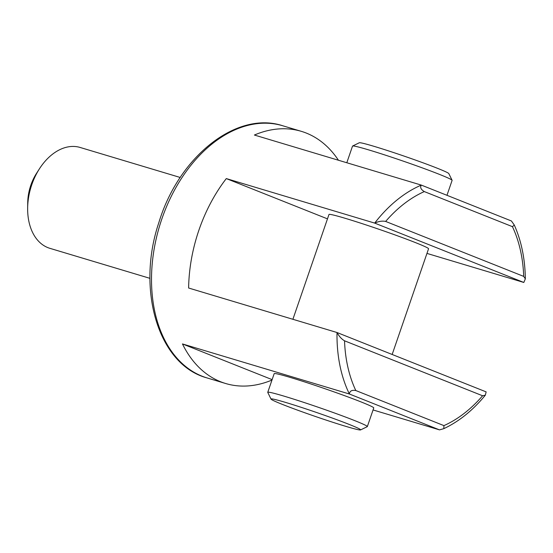 <?xml version="1.0" encoding="UTF-8"?>
<svg xmlns="http://www.w3.org/2000/svg" width="553" height="553" viewBox="0 0 553 553"><rect width="100%" height="100%" fill="white"/><g stroke="black" fill="none" stroke-linecap="round" stroke-linejoin="round"><path stroke-width="0.83" d="M338.422 160.232A131.642 89.185 106.7 0 0 301.295 131.331A131.642 89.185 106.7 0 0 254.394 135.036L421.324 185.096L511.428 220.972L514.297 225.05L512.437 226.661L424.31 191.58C420.888 189.499 419.893 187.343 421.324 185.096A131.642 89.185 -73.3 0 0 374.685 223.094L226.301 178.584A131.642 89.185 106.7 0 0 188.621 288.016L337.005 332.519L486.135 391.883L485.347 395.16L482.603 395.768L344.533 340.807C341.616 339.107 339.107 336.348 337.005 332.519A131.642 89.185 -73.3 0 0 349.392 394.006C349.766 390.971 351.908 389.817 355.807 390.536L443.928 425.616L443.824 428.651L439.497 429.875L349.392 394.006L182.462 343.938A131.642 89.185 106.7 0 0 225.659 383.512A131.642 89.185 106.7 0 0 271.972 380.056M360.563 429.923L367.247 426.674A52.653 2.295 -161 0 0 367.33 426.598A52.653 2.295 -161 0 0 354.639 420.577A52.653 2.295 -161 0 0 300.113 401.188A52.653 2.295 -161 0 0 267.756 392.312A52.653 2.295 -161 0 0 267.77 392.423L271.032 399.1A47.392 2.067 -161 0 0 282.438 404.416A47.392 2.067 -161 0 0 330.59 421.566A47.392 2.067 -161 0 0 360.563 429.923A47.392 2.067 -161 0 0 316.503 412.469A47.392 2.067 -161 0 0 271.032 399.1M327.473 218.864L226.301 178.584M523.815 282.459L374.685 223.094C378.708 221.297 382.358 220.744 385.641 221.428L523.705 276.396L525.35 278.843L523.815 282.459L426.957 253.405M373.061 409.946L439.497 429.875M292.896 319.288L328.98 214.488A52.653 2.295 19 0 1 345.556 218.414A52.653 2.295 19 0 1 399.425 236.525A52.653 2.295 19 0 1 428.554 248.774L392.16 354.473M446.969 195.306L452.105 180.389A52.653 2.295 -161 0 0 452.091 180.271L448.822 173.601A47.392 2.067 -161 0 0 404.699 156.312A47.392 2.067 -161 0 0 359.291 142.771L352.614 146.02A52.653 2.295 -161 0 0 352.531 146.103L346.8 162.748M452.091 180.271A52.653 2.295 -161 0 0 421.98 167.766A52.653 2.295 -161 0 0 369.1 150.022A52.653 2.295 -161 0 0 352.614 146.02M272.117 379.628L182.462 343.938M267.756 392.312L274.177 373.655A52.653 2.295 19 0 1 306.535 382.538A52.653 2.295 19 0 1 361.061 401.927A52.653 2.295 19 0 1 373.752 407.941L367.33 426.598M149.981 278.353L49.888 248.332A52.653 35.675 -73.3 0 1 27.65 208.087L27.719 202.757A39.491 26.758 -73.3 0 1 36.546 173.31L39.422 168.824A52.653 35.675 -73.3 0 1 80.144 147.464L180.23 177.478M27.65 208.087A52.653 35.675 -73.3 0 1 39.422 168.824M225.659 383.512L207.112 377.948A131.642 89.185 -73.3 0 1 152.697 259.136A131.642 89.185 -73.3 0 1 235.841 129.471A131.642 89.185 -73.3 0 1 282.749 125.766L301.295 131.331M355.807 390.536A126.374 85.618 -73.3 0 1 344.533 340.807M482.603 395.768A126.374 85.618 -73.3 0 1 443.928 425.616M512.437 226.661A126.374 85.618 -73.3 0 1 523.705 276.396M385.641 221.428A126.374 85.618 -73.3 0 1 424.31 191.58M443.824 428.651C459.045 421.49 472.884 410.326 485.347 395.16M525.35 278.843C525.053 258.859 521.368 240.928 514.297 225.05M207.112 377.948C158.262 364.904 136.19 289.827 158.801 222.762C178.488 157.114 236.29 110.386 282.749 125.766"/></g></svg>
